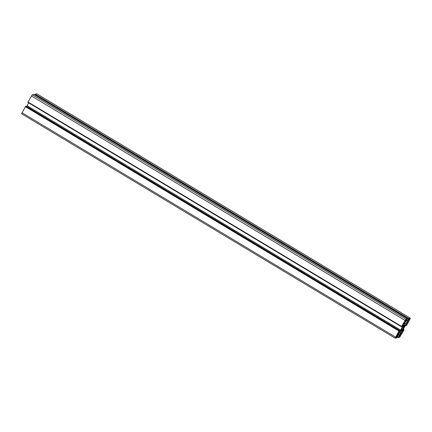 <?xml version="1.0" encoding="UTF-8"?>
<svg xmlns="http://www.w3.org/2000/svg" width="432" height="432" viewBox="0 0 432 432"><rect width="100%" height="100%" fill="white"/><g stroke="black" fill="none" stroke-linecap="round" stroke-linejoin="round"><path stroke-width="0.65" d="M403.115 328.514A2.657 0.459 121 0 0 403.38 328.066A2.657 0.459 121 0 0 403.618 327.623L404.039 327.343A3.98 0.691 121 0 0 404.6 326.133L403.99 326.819A2.657 0.459 121 0 0 404.179 326.225L404.881 325.242A3.98 0.691 121 0 0 404.843 324.794L404.152 325.928A2.657 0.459 121 0 0 404.141 325.917A2.657 0.459 121 0 0 403.915 325.976L404.487 324.869A3.98 0.691 121 0 0 403.871 325.447L403.504 326.365A2.657 0.459 121 0 0 402.986 327.029L403.088 326.446A3.98 0.691 121 0 0 402.257 327.71L402.43 327.872A2.657 0.459 121 0 0 401.927 328.763L401.501 329.049A3.98 0.691 121 0 0 400.945 330.253L401.555 329.567A2.657 0.459 121 0 0 401.366 330.161L400.664 331.15A3.98 0.691 121 0 0 400.702 331.592L401.393 330.458A2.657 0.459 121 0 0 401.404 330.469A2.657 0.459 121 0 0 401.63 330.41L401.058 331.517A3.98 0.691 121 0 0 401.674 330.939L402.041 330.026A2.657 0.459 121 0 0 402.559 329.357L402.457 329.94A3.98 0.691 121 0 0 403.288 328.676L402.327 328.045M28.723 102.865A5.308 0.923 121 0 0 27.135 105.754A1.771 0.308 -59 0 1 26.843 106.315A1.771 0.308 -59 0 1 26.757 106.472M400.388 330.707A1.771 0.308 -59 0 1 399.13 332.311L398.795 332.375L398.92 332.019L399.757 330.534L398.936 331.042L395.145 338.17L396.792 337.84L398.18 335.534L397.775 335.615L398.579 334.049A1.771 0.308 -59 0 1 399.897 332.451A1.771 0.308 -59 0 1 399.929 332.527A5.308 0.923 121 0 0 400.037 332.748A5.308 0.923 121 0 0 400.842 332.338A1.771 0.308 -59 0 1 401.107 332.197A1.771 0.308 -59 0 1 400.599 333.634L398.023 337.586L399.632 337.252L403.99 329.994L404.104 329.632L403.596 329.74L402.127 331.69A1.771 0.308 -59 0 1 402.073 331.684A1.771 0.308 -59 0 1 402.932 329.675A5.308 0.923 121 0 0 403.985 327.942A5.308 0.923 121 0 0 404.865 326.246A1.771 0.308 -59 0 1 406.415 324.076L406.75 324.011L406.625 324.367L405.788 325.852L406.609 325.35L410.4 318.217L408.753 318.546L407.365 320.852L407.77 320.771L406.966 322.337A1.771 0.308 -59 0 1 405.648 323.935A1.771 0.308 -59 0 1 405.616 323.865A5.308 0.923 121 0 0 405.508 323.644A5.308 0.923 121 0 0 404.703 324.054A1.771 0.308 -59 0 1 404.438 324.189A1.771 0.308 -59 0 1 404.946 322.753L407.522 318.8L405.913 319.135L401.555 326.392L401.441 326.754L401.949 326.651L403.418 324.697A1.771 0.308 -59 0 1 403.472 324.702A1.771 0.308 -59 0 1 402.964 326.138A1.771 0.308 -59 0 1 402.613 326.711A5.308 0.923 121 0 0 400.68 330.14A1.771 0.308 -59 0 1 400.388 330.707M400.378 336.091L402.521 332.284L401.668 333.164L401.366 333.229L401.814 332.429L401.198 332.894L399.049 336.701L399.908 335.815L400.21 335.756L399.757 336.555L400.059 336.49L400.378 336.091L400.108 335.929M409.93 318.978L408.872 319.901L409.325 319.102L408.92 319.183L406.647 323.352L407.414 322.488L407.716 322.429L407.268 323.228L407.673 323.141L409.93 318.978M405.167 320.296L403.024 324.108L404.179 323.158L403.731 323.957L404.033 323.897L406.496 319.685L405.637 320.571L405.335 320.63L405.788 319.831L405.167 320.296M398.882 333.034L397.829 333.963L398.277 333.158L397.872 333.245L395.599 337.414L396.673 336.485L396.22 337.289L396.625 337.203L398.882 333.034M399.757 330.534L26.212 106.148L25.391 106.65L21.6 113.783L395.123 338.137M28.075 102.044L27.896 102.368L401.441 326.754M407.522 318.8L33.977 94.414L32.368 94.748L28.01 102.006L401.555 326.392M36.877 93.863L35.208 94.16L34.722 94.862M399.211 335.324L398.201 334.719M398.137 337.225L397.456 336.82M398.023 337.586L397.278 337.138M404.104 329.632L403.277 329.135M403.596 329.74L403.088 329.432M405.788 325.852L405.243 325.528M408.753 318.546L35.208 94.16M408.537 318.929L34.992 94.538M408.44 318.951L34.895 94.559M407.365 320.852L406.685 320.441M399.254 330.637L25.709 106.25M399.038 331.02L25.493 106.628M398.936 331.042L25.391 106.65M398.18 335.534L397.856 335.34M403.618 327.623L402.673 327.056M404.039 327.343L403.148 326.803M403.99 326.819L403.412 326.473M404.179 326.225L403.682 325.928M401.63 330.41L401.323 330.226M402.041 330.026L401.501 329.702M402.559 329.357L401.76 328.876M403.288 328.676L402.3 328.088M407.716 322.429L407.252 322.148M407.673 323.141L407.403 322.985M408.316 321.662L407.862 321.392M408.964 320.522L408.37 320.166M409.174 320.479L408.44 320.036M403.429 324.022L403.159 323.86M404.179 323.158L403.715 322.877M404.779 322.396L404.325 322.126M405.427 321.251L404.833 320.895M405.637 321.208L404.903 320.771M400.81 334.994L400.356 334.719M401.452 333.85L400.858 333.493M401.663 333.806L400.928 333.364M401.366 333.229L401.096 333.067M399.908 335.815L399.638 335.659M400.21 335.756L399.74 335.475M397.829 333.963L397.559 333.801M396.673 336.485L396.203 336.209M397.273 335.723L396.819 335.453M397.915 334.584L397.321 334.228M398.126 334.535L397.391 334.098M399.13 332.311L398.855 332.149M402.613 326.711L402.089 326.398M399.919 334.838L398.585 334.039M399.605 335.243L398.336 334.481M402.764 331.225L402.246 330.912M402.446 331.625L402.062 331.398M406.625 324.367L406.274 324.157M410.362 318.217L36.817 93.825M407.646 321.133L406.636 320.528M406.966 322.337L405.632 321.538M404.703 324.054L404.433 323.887M405.913 319.135L32.368 94.748M404.968 320.339L31.423 95.953M400.68 330.14L27.135 105.754M395.523 337.095L21.978 112.709M400.599 333.634L399.357 332.883M410.4 318.217L36.855 93.83M405.508 323.644L404.725 323.174M395.145 338.17L21.6 113.783M400.037 332.748L399.686 332.537"/></g></svg>
